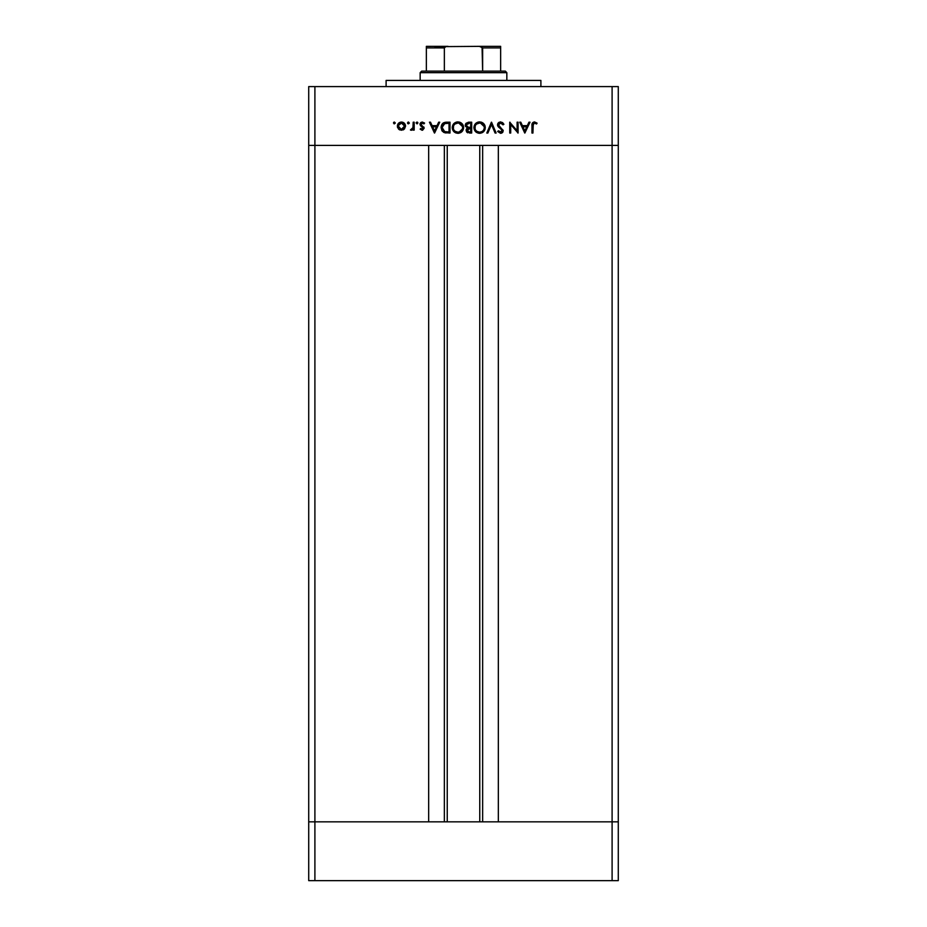 <?xml version="1.0" encoding="UTF-8"?>
<svg xmlns="http://www.w3.org/2000/svg" width="927" height="927" viewBox="0 0 927 927"><rect width="100%" height="100%" fill="white"/><g stroke="black" fill="none" stroke-linecap="round" stroke-linejoin="round"><path stroke-width="1.39" d="M447.243 145.412L447.243 821.832L447.243 145.412M314.902 821.832L314.902 145.412L428.668 145.412L428.668 821.832L314.902 821.832L428.668 821.832L428.668 145.412L314.902 145.412L314.902 821.832L308.714 821.832L314.902 821.832L308.714 821.832L308.714 145.412L618.286 145.412L618.286 821.832L618.286 145.412L612.098 145.412L612.098 821.832L618.286 821.832L308.714 821.832L308.714 880.65L308.714 145.412L612.098 145.412L612.098 821.832L314.902 821.832L314.902 880.65L308.714 880.65L314.902 880.65L314.902 821.832M498.332 145.412L612.098 145.412L612.098 86.593L314.902 86.593L314.902 145.412L314.902 86.593L618.286 86.593L618.286 145.412L618.286 86.593L612.098 86.593L612.098 145.412L618.286 145.412L498.332 145.412L498.332 821.832L498.332 145.412M482.643 821.832L482.643 145.412L482.643 821.832M444.357 145.412L444.357 821.832L444.357 145.412M540.893 86.593L540.893 80.406L386.107 80.406L386.107 86.593L386.107 80.406L540.893 80.406L540.893 86.593M308.714 145.412L308.714 86.593L314.902 86.593L308.714 86.593L308.714 145.412L314.902 145.412L308.714 145.412M517.104 122.19L517.104 130.707L517.104 122.19L518.077 122.19L518.077 133.036L510.707 124.508L510.707 133.036L509.734 133.036L509.734 122.19L517.104 130.707L509.734 122.19L509.734 133.036L510.707 133.036L510.707 124.508L518.077 133.036L518.077 122.19L517.104 122.19L518.077 122.19L517.869 133.036M497.509 124.855L498.459 122.758L500.313 121.924L502.596 122.596L503.906 124.288L502.99 124.832L500.603 123.024L498.529 124.473L498.877 125.933L503.176 130.336L502.758 132.225L500.8 133.291L497.648 131.472L498.529 130.811L501.229 132.121L502.04 130.047L498.367 126.883L497.509 124.855L502.237 130.823L500.65 132.202L498.529 130.811L497.648 131.472L500.534 133.303L503.21 130.777L498.483 124.867L500.603 123.024L502.99 124.832L503.906 124.288L500.603 121.912L497.509 124.844M487.857 133.036L486.814 133.036L491.403 122.19L496.119 133.036L495.088 133.036L491.472 124.496L487.857 133.036L486.814 133.036L491.403 122.19L486.814 133.036L487.857 133.036L491.472 124.496L495.088 133.036L496.119 133.036L491.542 122.19L496.119 133.036L495.088 133.036M479.294 121.924L483.616 123.546L485.284 127.289L483.674 131.622L479.943 133.303L475.574 131.68L473.894 127.613L475.551 123.581L479.572 121.912C476.096 122.237 474.207 124.137 473.894 127.613C474.218 131.136 476.142 133.024 479.665 133.303C483.118 132.955 484.995 131.043 485.284 127.567L485.284 127.567C484.96 124.102 483.048 122.213 479.572 121.912L479.862 121.924M457.903 121.912L461.947 123.546L463.616 127.289L462.005 131.622L458.274 133.303L453.906 131.68L452.225 127.613L453.871 123.581L457.903 121.912C454.427 122.237 452.538 124.137 452.225 127.613C452.55 131.136 454.462 133.024 457.996 133.303C461.449 132.955 463.326 131.043 463.616 127.567C463.291 124.102 461.379 122.213 457.903 121.912L457.625 121.924M438.668 122.19L439.722 122.19L434.589 133.036L429.444 122.19L430.499 122.19L432.109 125.666L437.023 125.666L438.668 122.19L439.722 122.19L438.668 122.19L437.023 125.666L432.109 125.666L430.499 122.19L429.444 122.19L434.45 133.036L429.444 122.19L430.499 122.19M395.273 122.955L394.369 122.051L395.273 122.955L394.369 122.051L395.273 122.955L394.369 122.051L393.465 122.955L394.369 122.051L395.261 123.14L394.021 123.801L393.732 122.318L394.369 122.051L393.465 122.955L394.369 123.859L395.273 122.955L394.369 123.859L393.465 122.955L394.369 122.051L395.273 122.955L394.369 123.859L393.465 122.955L394.369 122.051L395.273 122.955L394.369 123.859L393.465 122.955L394.369 122.051L395.273 122.955L394.369 123.859M405.551 126.13L404.473 128.946L401.449 130.255L398.737 129.247L397.359 126.13L398.552 123.233L401.449 122.051L404.357 123.233L405.551 126.13C405.319 123.627 403.952 122.26 401.449 122.051C398.958 122.271 397.59 123.627 397.359 126.13L398.448 128.946L401.449 130.255L404.473 128.946L405.539 125.724M407.498 122.955L408.401 122.051L407.498 122.955L408.575 122.074L409.236 123.303L407.764 123.604L408.054 122.121L407.498 122.955L408.401 123.859L409.305 122.955L408.401 123.859L407.498 122.955L408.401 122.051L409.305 122.955L408.401 123.859L407.498 122.955L408.401 122.051L409.305 122.955M413.199 122.19L414.172 122.19L413.199 122.19L414.172 122.19L414.172 130.116L413.199 130.116L413.199 128.946L411.866 130.151L410.418 129.977L412.932 127.868L413.199 122.19L413.025 127.578L410.418 129.977L413.199 128.946L413.199 130.116L414.172 130.116L414.172 122.19L414.172 130.116L413.199 130.116M416.107 122.955L417.648 122.318L417.196 123.847L416.177 122.619L417.011 122.051L416.107 122.955L417.011 123.859L417.915 122.955L417.011 123.859L416.107 122.955L417.011 122.051L417.915 122.955L417.011 123.859M424.369 122.885L423.94 123.859L422.376 123.024L420.974 124.299L424.172 128.181L422.573 130.22L420.14 129.131L420.8 128.447L422.376 129.259L423.199 128.216L420.371 125.574L420.163 123.453L422.098 122.063L424.589 123.129L423.94 123.859L421.855 123.117L420.974 124.299L424.172 128.181L420.974 124.299L422.376 123.024L423.94 123.859L424.589 123.129L422.318 122.051L420.001 124.345L423.199 128.216L422.167 129.282L420.8 128.447L420.14 129.131L422.017 130.244M446.652 122.19C443.164 122.225 441.322 123.986 441.113 127.474L441.947 124.357L443.477 122.839L450.001 122.19L450.001 133.036L443.639 132.306L441.901 130.603L441.113 127.474L444.381 132.642L450.001 133.036L450.001 122.19L446.652 122.19L450.001 122.19L450.001 133.036L443.987 132.48M468.425 122.202L471.681 122.19L471.681 133.036L466.733 132.063L466.142 130L467.37 128.042L465.319 125.736L466.026 123.291L468.749 122.19L465.284 125.272L467.37 128.042L466.119 130.348L469.56 133.036L471.681 133.036L471.681 122.19L471.681 133.036L469.56 133.036M528.958 122.19L530.024 122.19L524.879 133.036L519.734 122.19L520.8 122.19L522.399 125.666L527.312 125.666L528.958 122.19L530.024 122.19L528.958 122.19L527.312 125.666L522.399 125.666L520.8 122.19L519.734 122.19L524.74 133.036L519.734 122.19L520.8 122.19M537.104 123.164L536.524 123.998L534.439 123.024L533.28 123.639L532.932 133.036L531.959 133.036L532.318 123.14L534.485 121.912L537.104 123.164L536.524 123.998L534.439 123.024L536.524 123.998L537.104 123.164L534.485 121.912C532.504 122.283 531.669 123.546 531.959 125.713L531.959 133.036L532.932 133.036L532.932 125.817L534.207 123.048M403.848 129.502L403.106 129.931M399.792 129.931L399.085 129.513M397.625 127.648L397.428 126.906M397.359 126.13L398.552 123.233M402.248 122.121L404.867 123.859M403.882 128.123L404.578 126.13L403.674 123.905L401.461 123.024L399.352 123.801M401.148 129.27L398.332 126.13L398.691 127.613M399.792 128.795L401.461 129.282L403.859 128.135M398.39 125.527L401.461 123.024L404.578 126.13L401.461 129.282L402.654 129.05M399.711 123.534L398.564 124.925L398.459 127.045M412.388 129.861L411.576 130.22M411.264 130.255L410.418 129.977L411.264 130.255L410.418 129.977L411.75 129.235M412.445 128.76L412.816 128.169M412.932 127.868L413.164 126.223M413.187 125.678L413.199 124.855M417.915 122.955L417.011 122.051M424.16 128.019L423.801 126.953L424.172 128.181L422.167 130.255L420.14 129.131L420.8 128.447L422.561 129.201M421.959 129.259L423.199 128.216L422.932 127.497L420.001 124.345M423.175 128.413L421.797 126.675L422.932 127.497M420.035 123.894L420.557 122.839M420.499 122.897L421.229 122.306M422.596 123.048L421.901 123.106M420.997 124.044L421.507 125.307M420.985 124.172L421.808 125.516M434.589 133.036L439.722 122.19L434.589 133.036M434.531 130.916L432.619 126.779L436.49 126.779L434.531 130.916L436.49 126.779L432.619 126.779L434.531 130.916M441.912 130.614L442.457 131.356M441.125 127.88L441.125 127.196M442.098 124.137L442.816 123.314M445.122 122.306L446.096 122.202M445.227 132.851L446.084 132.967M448.274 131.924L444.937 131.611L448.274 131.924M444.624 131.507L442.086 127.474L442.515 129.548M443.222 130.58L444.311 131.367M445.447 123.43L442.724 125.075L442.086 127.474L444.693 123.581L449.039 123.303L449.039 131.924L449.039 123.303L445.632 123.407M443.72 131.02L444.311 131.379M444.566 131.483L445.145 131.669M446.235 123.349L444.137 123.801M442.724 125.075L442.411 125.69M460.742 132.596L458.552 133.279M455.76 132.909L453.906 131.692M453.164 124.438L453.871 123.581M456.084 122.19L457.347 121.947M459.514 122.121L460.093 122.318M460.893 122.723L462.654 124.392M463.06 125.087L463.349 125.782M453.72 125.469L453.396 126.234M455.134 131.31L457.95 132.202C455.076 131.97 453.5 130.44 453.199 127.625C453.488 124.774 455.064 123.245 457.95 123.024L454.937 124.021M458.83 123.106L457.95 123.024C460.789 123.245 462.353 124.763 462.643 127.567L462.457 126.223M459.259 132.016L462.457 128.923L461.275 130.846M453.998 130.209L455.331 131.449M453.546 125.829L453.384 128.934M453.604 129.525L454.288 130.568M462.55 126.617L458.853 123.106M462.631 127.115L462.643 127.567C462.364 130.406 460.8 131.947 457.95 132.202L460.151 131.657M467.648 132.746L466.397 131.553M466.293 129.34L466.826 128.471M465.586 126.593L465.319 125.736M465.308 124.913L465.771 123.627M471.681 122.19L468.749 122.19L471.681 122.19M467.185 132.48L467.811 132.804M467.486 131.356L469.386 131.924L467.092 130.325L467.335 131.182L467.092 130.325L470.047 128.447L467.463 129.27M468.1 128.737L469.062 128.494L467.695 129.015L467.104 130.556M470.707 131.924L469.386 131.924L470.707 131.924L470.707 128.447L470.707 131.924M470.047 128.447L469.062 128.494M470.707 127.335L470.059 127.335L470.707 127.335L470.707 123.303L470.707 127.335M467.602 123.5L466.258 125.272L468.031 127.208L470.059 127.335L468.031 127.208L466.258 125.272L468.286 127.254M466.339 124.763L469.317 123.303L467.312 123.627M468.483 123.337L467.787 123.442M469.317 123.303L468.552 123.337M468.598 131.866L469.386 131.924M485.145 128.888L484.369 130.73M482.48 132.549L479.943 133.303M478.541 133.21L476.014 132.086M475.539 123.581L476.397 122.874M477.753 122.19L479.016 121.947M481.171 122.121L481.762 122.318M482.561 122.723L483.593 123.534M483.616 123.558L484.334 124.415M484.74 125.087L485.018 125.771M484.879 129.745L485.076 129.143M475.389 125.469L475.076 126.234M476.802 131.31L479.618 132.202C476.756 131.97 475.169 130.44 474.867 127.625C475.157 124.774 476.733 123.245 479.618 123.024L476.605 124.021M480.499 123.106L479.618 123.024C482.457 123.245 484.021 124.763 484.311 127.567L484.126 126.223M483.975 129.363L484.23 128.482M482.214 131.425L482.944 130.858M475.667 130.209L476.999 131.449M475.215 125.829L475.053 128.934M475.273 129.525L475.957 130.568M484.218 126.617L480.522 123.106M484.3 127.115L484.311 127.567C484.033 130.406 482.469 131.947 479.618 132.202L481.82 131.657M480.928 132.016L482.596 131.159M503.778 124.056L502.782 124.496M502.99 124.832L501.368 123.187M499.479 123.303L498.9 123.766M498.494 124.67L499.016 126.095M498.494 125.006L498.714 125.69M498.483 124.867L498.877 125.933M503.002 131.785L502.48 132.549M501.994 132.92L501.078 133.256M497.648 131.472L498.529 130.811M500.325 132.167L501.229 132.121M501.797 129.71L502.202 131.113L500.65 132.202L502.179 130.429M501.669 129.571L500.8 128.876M498.066 126.501L497.579 125.412M497.66 123.951L498.993 122.341M499.143 122.26L498.008 123.256M510.707 133.036L509.734 133.036L509.954 122.19M524.879 133.036L530.024 122.19L524.879 133.036M524.821 130.916L522.909 126.779L526.779 126.779L524.821 130.916L526.779 126.779L522.909 126.779L524.821 130.916M532.932 133.036L531.959 133.036L531.971 125.052M532.11 123.754L532.017 124.334M534.439 123.024L536.2 123.778M532.99 124.542L532.932 125.817M402.063 123.082L400.846 123.082M400.255 129.038L400.846 129.224M404.056 127.868L404.531 125.516M447.787 123.303L447.011 123.314M442.121 126.848L442.098 127.822M445.76 131.785L446.594 131.866M453.222 127.161L453.222 128.077M457.486 132.179L458.401 132.179M462.306 129.363L462.561 128.482M462.295 125.794L459.722 123.349M467.359 126.964L468.031 127.208M474.891 127.161L474.891 128.077M479.155 132.179L480.07 132.179M483.964 125.794L481.391 123.349M444.357 47.903L426.35 47.903L426.35 46.362L448.019 46.35L426.35 46.35L426.35 47.903L444.357 47.903L444.357 71.112L421.704 71.112L420.163 72.665L506.837 72.665L505.296 71.112L444.357 71.112L505.296 71.112L506.837 72.665L420.163 72.665L420.163 80.406L420.163 72.665L421.704 71.112L444.357 71.112L444.357 47.903L445.91 46.605L478.981 46.35L482.063 47.034L482.643 71.112L482.643 47.903L500.65 47.903L500.65 46.35L478.981 46.35L500.65 46.35L500.65 47.393M506.837 80.406L506.837 72.665L506.837 80.406M426.35 47.903L426.35 71.112L426.35 47.903M500.65 47.903L500.65 71.112L500.65 47.903L482.643 47.903L479.514 46.362L445.98 46.593M444.636 47.277L434.867 47.277L444.636 47.277M618.286 880.65L314.902 880.65L612.098 880.65L612.098 821.832L612.098 880.65L618.286 880.65L618.286 821.832L618.286 880.65M444.531 47.393L445.91 46.605M479.757 821.832L479.757 145.412"/></g></svg>
